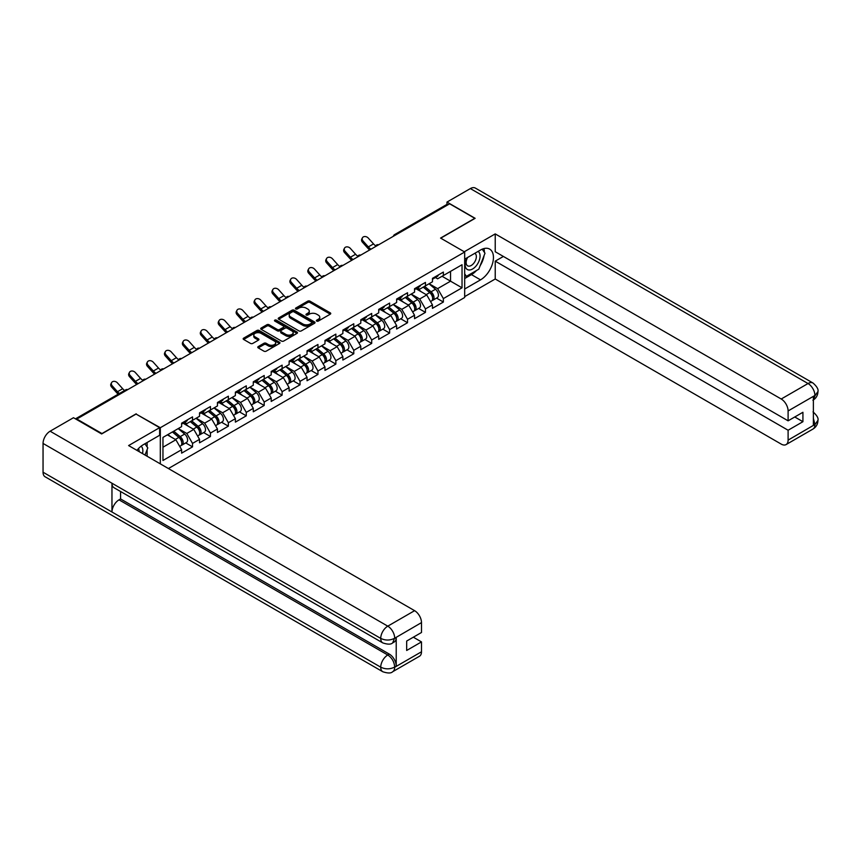 <?xml version="1.0" encoding="UTF-8"?>
<svg xmlns="http://www.w3.org/2000/svg" width="861" height="861" viewBox="0 0 861 861"><rect width="100%" height="100%" fill="white"/><g stroke="black" fill="none" stroke-linecap="round" stroke-linejoin="round"><path stroke-width="1.29" d="M316.719 321.088A1.119 0.646 0 0 0 318.301 321.088L330.28 314.168A1.593 0.926 0 0 0 330.742 313.522A1.593 0.926 0 0 0 330.28 312.866L309.982 301.156A1.593 0.926 0 0 0 307.732 301.156L295.753 308.066A1.119 0.646 0 0 0 297.325 308.981L298.885 308.087A5.101 2.949 0 0 1 306.096 308.087L307.786 309.056A5.101 2.949 0 0 1 309.282 311.144A5.101 2.949 0 0 1 307.786 313.221L306.236 314.125A1.119 0.646 0 0 0 307.818 315.029L309.368 314.136A5.101 2.949 0 0 1 316.579 314.136L318.269 315.115A5.101 2.949 0 0 1 319.765 317.192A5.101 2.949 0 0 1 318.269 319.28L316.719 320.174A1.119 0.646 0 0 0 316.719 321.088L316.719 320.174M258.235 346.585A1.593 0.926 0 0 0 257.773 347.231A1.593 0.926 0 0 0 258.235 347.887L263.929 351.17A1.593 0.926 0 0 0 266.189 351.17L279.491 343.496A1.593 0.926 0 0 0 279.954 342.839A1.593 0.926 0 0 0 279.491 342.194L259.193 330.473A1.593 0.926 0 0 0 256.944 330.473L243.641 338.158A1.593 0.926 0 0 0 243.168 338.803A1.593 0.926 0 0 0 243.641 339.46L250.519 343.421A1.593 0.926 0 0 0 252.768 343.421L258.461 340.138A1.593 0.926 0 0 0 258.935 339.492A1.593 0.926 0 0 0 258.461 338.836L255.05 336.866A4.262 2.465 0 0 1 253.801 335.123A4.262 2.465 0 0 1 256.438 332.852A4.262 2.465 0 0 1 261.087 333.39L274.444 341.096A4.262 2.465 0 0 1 275.692 342.839A4.262 2.465 0 0 1 273.066 345.11A4.262 2.465 0 0 1 268.417 344.583L266.189 343.291A1.593 0.926 0 0 0 263.929 343.291L258.235 346.585L258.235 347.887L263.929 344.626L263.929 343.291M136.199 413.797L101.975 433.557L76.812 419.038L449.636 203.799L474.788 218.317L440.563 238.077L464.682 252.004L160.318 427.723L136.199 414.13M298.993 330.925A1.593 0.926 0 0 0 301.253 330.925L314.556 323.252A1.593 0.926 0 0 0 315.018 322.595A1.593 0.926 0 0 0 314.556 321.949L294.258 310.229A1.593 0.926 0 0 0 292.008 310.229L278.706 317.913A1.593 0.926 0 0 0 278.232 318.559A1.593 0.926 0 0 0 278.706 319.216L298.993 330.925M275.262 321.325A1.119 0.646 0 0 1 276.392 321.487L276.392 320.152L297.023 332.066A1.593 0.926 0 0 1 297.486 332.723A1.593 0.926 0 0 1 297.023 333.368L283.721 341.053A1.593 0.926 0 0 1 281.461 341.053L261.174 329.332L261.174 328.03A1.593 0.926 0 0 0 260.7 328.687A1.593 0.926 0 0 0 261.174 329.332M261.174 328.03L266.867 324.748A1.593 0.926 0 0 1 269.116 324.748L277.35 329.494A1.593 0.926 0 0 0 279.599 329.494L283.377 327.32A1.593 0.926 0 0 0 283.85 326.663A1.593 0.926 0 0 0 283.377 326.018L274.81 321.067A1.119 0.646 0 0 1 276.392 320.152M160.318 463.864L160.318 427.723M168.412 468.535L464.682 297.497L464.682 252.004M185.718 442.92L192.53 446.859L192.53 443.404L186.794 433.46L178.292 428.552M192.53 446.859L181.617 453.155L181.617 449.711L162.955 460.484L162.955 437.41L181.617 426.636L181.617 423.181L192.53 416.885L192.53 420.329L199.537 416.283L199.537 412.839L210.45 406.543L210.45 409.987L217.456 405.94L217.456 402.496L228.369 396.2L228.369 399.644L235.376 395.597L235.376 392.153L246.278 385.846L246.278 389.301L253.285 385.254L253.285 381.81L264.198 375.504L264.198 378.958L271.204 374.912L271.204 371.457L282.117 365.161L282.117 368.605L289.124 364.569L289.124 361.114L300.037 354.818L300.037 358.262L307.043 354.215L307.043 350.771L317.957 344.475L317.957 347.919L324.963 343.873L324.963 340.429L335.865 334.133L335.865 337.577L342.872 333.53L342.872 330.086L353.785 323.779L353.785 327.234L360.791 323.187L360.791 319.743L371.704 313.436L371.704 316.891L378.711 312.844L378.711 309.39L389.624 303.094L389.624 306.548L396.63 302.502L396.63 299.047L407.533 292.751L407.533 296.195L414.539 292.159L414.539 288.704L425.452 282.408L425.452 285.852L432.459 281.805L432.459 278.361L443.372 272.065L443.372 275.509L462.034 264.736L462.034 287.811L443.372 298.584L437.625 288.639L429.133 283.732M436.559 298.1L443.372 302.039L443.372 298.584M443.372 302.039L432.459 308.335L432.459 304.891L425.452 308.927L419.716 298.982L411.214 294.075M418.64 308.442L425.452 312.382L425.452 308.927M425.452 312.382L414.539 318.678L414.539 315.234L407.533 319.28L401.796 309.325L393.294 304.417M400.72 318.785L407.533 322.724L407.533 319.28M407.533 322.724L396.63 329.02L396.63 325.576L389.624 329.623L383.877 319.668L375.374 314.771M382.811 329.139L389.624 333.067L389.624 329.623M389.624 333.067L378.711 339.363L378.711 335.919L371.704 339.966L365.957 330.021L357.466 325.114M364.892 339.482L371.704 343.41L371.704 339.966M371.704 343.41L360.791 349.717L360.791 346.262L353.785 350.309L348.048 340.364L339.546 335.456M346.972 349.824L353.785 353.753L353.785 350.309M353.785 353.753L342.872 360.059L342.872 356.605L335.865 360.651L330.129 350.707L321.627 345.799M329.053 360.167L335.865 364.106L335.865 360.651M335.865 364.106L324.963 370.402L324.963 366.947L317.957 370.994L312.209 361.05L303.707 356.142M311.133 370.51L317.957 374.449L317.957 370.994M317.957 374.449L307.043 380.745L307.043 377.301L300.037 381.337L294.29 371.392L285.787 366.485M293.224 380.853L300.037 384.792L300.037 381.337M300.037 384.792L289.124 391.088L289.124 387.644L282.117 391.69L276.37 381.735L267.879 376.827M275.305 391.195L282.117 395.134L282.117 391.69M282.117 395.134L271.204 401.43L271.204 397.986L264.198 402.033L258.461 392.089L249.959 387.181M257.385 401.549L264.198 405.477L264.198 402.033M264.198 405.477L253.285 411.773L253.285 408.329L246.278 412.376L240.542 402.431L232.039 397.524M239.466 411.892L246.278 415.82L246.278 412.376M246.278 415.82L235.376 422.127L235.376 418.672L228.369 422.719L222.622 412.774L214.12 407.866M221.557 422.234L228.369 426.163L228.369 422.719M228.369 426.163L217.456 432.47L217.456 429.015L210.45 433.061L204.703 423.117L196.211 418.209M203.637 432.577L210.45 436.516L210.45 433.061M210.45 436.516L199.537 442.812L199.537 439.358L192.53 443.404M184.566 422.364L186.794 423.644L192.53 420.329M186.794 433.46L193.8 429.413L183.081 423.225M199.537 439.358L193.8 429.413M202.486 412.021L204.703 413.302L210.45 409.987M204.703 423.117L211.709 419.07L200.99 412.882M217.456 429.015L211.709 419.07M220.405 401.678L222.622 402.959L228.369 399.644M222.622 412.774L229.629 408.727L218.909 402.539M235.376 418.672L229.629 408.727M238.325 391.335L240.542 392.616L246.278 389.301M240.542 402.431L247.548 398.385L236.829 392.196M253.285 408.329L247.548 398.385M256.234 380.992L258.461 382.273L264.198 378.958M258.461 392.089L265.468 388.042L254.748 381.853M271.204 397.986L265.468 388.042M274.153 370.639L276.37 371.93L282.117 368.605M276.37 381.735L283.377 377.699L272.657 371.511M289.124 387.644L283.377 377.699M292.073 360.296L294.29 361.577L300.037 358.262M294.29 371.392L301.296 367.346L290.577 361.157M307.043 377.301L301.296 367.346M309.992 349.953L312.209 351.234L317.957 347.919M312.209 361.05L319.216 357.003L308.496 350.814M324.963 366.947L319.216 357.003M327.901 339.611L330.129 340.891L335.865 337.577M330.129 350.707L337.135 346.66L326.416 340.472M342.872 356.605L337.135 346.66M345.821 329.268L348.048 330.549L353.785 327.234M348.048 340.364L355.055 336.317L344.335 330.129M360.791 346.262L355.055 336.317M363.74 318.925L365.957 320.206L371.704 316.891M365.957 330.021L372.964 325.975L362.244 319.786M378.711 335.919L372.964 325.975M381.66 308.582L383.877 309.863L389.624 306.548M383.877 319.668L390.883 315.632L380.164 309.443M396.63 325.576L390.883 315.632M399.579 298.229L401.796 299.51L407.533 296.195M401.796 309.325L408.803 305.289L398.083 299.09M414.539 315.234L408.803 305.289M417.488 287.886L419.716 289.167L425.452 285.852M419.716 298.982L426.722 294.936L416.003 288.747M432.459 304.891L426.722 294.936M447.914 204.789L395.877 234.827M395.145 235.257A2.432 1.41 120 0 1 395.769 234.762A2.432 1.41 60 0 0 394.542 234.644L446.579 204.606A2.432 1.41 60 0 1 447.795 204.724M435.408 277.543L437.625 278.824L443.372 275.509M437.625 288.639L450.551 281.181L450.551 271.366L462.034 264.736M442.048 276.273L462.034 287.811M76.812 419.038L76.812 419.63M162.955 447.225L175.881 439.756L167.378 434.859M181.617 449.711L175.881 439.756M317.171 321.239L318.269 320.604A5.101 2.949 0 0 0 319.765 318.527L319.765 317.192M309.282 311.144L309.282 312.468A5.101 2.949 0 0 1 307.786 314.556L306.677 315.191M330.258 314.179L309.982 302.48A1.593 0.926 0 0 0 307.732 302.48L296.195 309.131M314.556 321.949L314.556 323.252L294.258 311.553A1.593 0.926 0 0 0 292.008 311.553L278.716 319.227L278.706 317.913M311.736 323.058A1.119 0.646 0 0 0 311.736 322.143L293.924 311.854A1.119 0.646 0 0 0 292.342 311.854L290.706 312.801A5.101 2.949 0 0 0 289.21 314.889A5.101 2.949 0 0 0 290.706 316.966L302.878 323.994A5.101 2.949 0 0 0 310.1 323.994L311.736 323.058L311.736 324.382A1.119 0.646 0 0 0 312.059 323.919L312.059 322.595M289.21 314.889L289.21 316.213A5.101 2.949 0 0 0 290.706 318.29L290.706 316.966M311.736 324.382L310.1 325.318A5.101 2.949 0 0 1 302.878 325.318L290.706 318.29M261.195 329.343L266.867 326.071L266.867 324.748M283.85 326.663L283.85 327.987A1.593 0.926 0 0 1 283.377 328.644L279.599 330.828A1.593 0.926 0 0 1 277.35 330.828L269.116 326.071A1.593 0.926 0 0 0 266.867 326.071M276.392 321.487L297.002 333.379M285.884 334.423A4.262 2.465 0 0 0 290.534 334.961A4.262 2.465 0 0 0 293.17 332.69A4.262 2.465 0 0 0 291.922 330.947L287.208 328.224A1.593 0.926 0 0 0 284.959 328.224L281.181 330.409A1.593 0.926 0 0 0 280.718 331.055A1.593 0.926 0 0 0 281.181 331.711L285.884 334.423L285.884 335.758A4.262 2.465 0 0 0 290.534 336.285A4.262 2.465 0 0 0 293.17 334.014L293.17 332.69M280.718 331.055L280.718 332.389A1.593 0.926 0 0 0 281.181 333.035L281.181 331.711M285.884 335.758L281.181 333.035M275.692 342.839L275.692 344.163A4.262 2.465 0 0 1 273.066 346.445A4.262 2.465 0 0 1 268.417 345.907L266.189 344.626A1.593 0.926 0 0 0 263.929 344.626M253.801 335.123L253.801 336.457A4.262 2.465 0 0 0 255.05 338.19L255.05 336.866M258.461 338.836L258.461 340.138L255.05 338.19M279.47 343.507L259.193 331.797A1.593 0.926 0 0 0 256.944 331.797L243.663 339.471L243.641 338.158M431.092 293.623L430.296 293.16M432.125 300.457A5.36 3.1 -120 0 0 432.9 300.209A5.36 3.1 -120 0 0 433.869 296.464A5.36 3.1 -120 0 0 431.07 291.793L424.613 286.347M432.9 300.209L437.323 297.658A5.36 3.1 -120 0 0 438.281 293.913A5.36 3.1 -120 0 0 435.494 289.242L429.026 283.786M423.364 287.057L430.737 293.278A3.25 1.873 60 0 1 432.491 297.282M430.543 301.576L431.522 301.006A5.36 3.1 -120 0 0 432.491 297.26A5.36 3.1 -120 0 0 429.693 292.589L423.235 287.144M421.363 291.847L417.004 288.166M369.67 249.959A12.99 7.501 60 0 1 367.722 248.086L362.449 242.221A3.659 2.798 -152.4 0 1 361.792 239.035L362.427 237.83A3.659 2.798 27.6 0 0 363.073 241.015L368.347 246.892A10.881 6.285 -120 0 0 370.983 249.206M375.719 245.912A10.881 6.285 -120 0 1 373.523 243.9L368.239 238.034A3.659 2.798 27.6 0 0 362.427 237.83M433.901 277.533A5.36 3.1 60 0 1 432.9 278.996A5.36 3.1 60 0 1 432.459 279.168M438.324 274.982A5.36 3.1 60 0 1 437.323 276.435L432.9 278.996M467.06 257.794A10.558 6.092 120 0 0 466.802 269.138A10.558 6.092 120 0 0 476.337 265.672A10.558 6.092 120 0 0 478.146 251.39M467.652 257.45A7.232 4.176 120 0 0 467.631 265.834A7.232 4.176 120 0 0 473.798 263.208A7.232 4.176 120 0 0 474.852 253.317A7.232 4.176 120 0 0 474.831 253.306M482.182 249.184L485.001 253.199L478.802 269.181L466.404 276.338L464.682 273.884M464.682 275.348L466.404 276.338M142.495 453.575A10.558 6.092 120 0 0 141.107 446.202M139.138 451.638A7.232 4.176 120 0 0 138.395 448.667M144.906 443.781L147.791 447.881L145.025 455.028M476.52 270.494A18.275 10.547 120 0 1 471.451 274.616L480.524 279.857A18.275 10.547 120 0 0 492.46 263.757A18.275 10.547 120 0 0 489.661 249.109A18.275 10.547 120 0 0 480.524 250.013L464.682 259.161M480.524 279.857L464.682 289.005M464.682 296.625L495.226 278.996L495.226 261.152L788.106 430.242L788.106 440.122L815.087 424.408L813.376 425.205L813.376 396.695L814.926 395.468L788.106 410.945A9.751 5.629 -120 0 0 781.218 399.009L808.027 383.532L470.364 188.581L446.988 202.077L475.132 218.317L440.735 238.174M503.384 256.449L495.226 261.152M794.768 416.982L802.926 421.696L802.926 412.279L788.106 420.825L495.226 251.735L495.226 233.901L781.218 399.009M464.273 251.767L495.226 233.901M495.226 278.996L781.218 444.104A9.751 5.629 -120 0 0 786.082 444.588A9.751 5.629 -120 0 0 788.106 440.122M470.364 188.581A9.988 5.769 -60 0 1 475.358 188.085L813.032 383.037A9.988 5.769 -60 0 0 808.027 383.532A9.751 5.629 60 0 1 814.926 395.468M446.988 204.487L446.988 202.077M788.106 420.825L788.106 410.945M802.926 421.696L788.106 430.242M480.147 265.715A18.275 10.547 120 0 0 484.076 255.577M484.377 252.305A18.275 10.547 120 0 0 483.925 248.581M471.451 274.616L464.682 278.523M464.682 276.403L465.597 275.875M813.376 418.392L814.926 424.312M813.032 411.881C816.949 415.4 818.585 418.22 817.95 420.329L815.109 424.398M813.032 383.037C816.938 386.524 818.585 389.366 817.95 391.561L815.098 395.565M382.79 642.898A9.988 5.769 -60 0 1 380.723 638.388C385.319 640.595 389.904 640.584 394.489 638.335L392.659 642.887C391.023 644.545 387.73 644.555 382.79 642.898L114.029 487.735A9.988 5.769 -60 0 1 111.962 483.225L43.05 443.437A9.988 5.769 -60 0 1 50.11 431.21L73.486 417.714L101.63 433.955L136.081 414.066L159.629 427.659L159.629 435.289L143.313 444.696A18.275 10.547 120 0 0 136.921 450.357M159.629 427.659L128.612 445.567L414.604 610.675A9.751 5.629 60 0 1 421.492 622.611L421.492 632.491L406.672 641.047L406.672 650.464L421.492 641.908L421.492 651.788A9.751 5.629 60 0 1 419.479 656.243L392.659 671.731A9.751 5.629 -120 0 0 394.672 667.275L421.492 651.788M146.704 456.007L150.557 458.224M147.113 455.77L147.113 449.646M147.113 446.913L147.113 442.511M392.659 671.731C391.098 673.388 387.805 673.388 382.79 671.741L45.116 476.79A9.988 5.769 -60 0 1 43.05 472.215L111.962 512.004A9.988 5.769 -60 0 1 119.022 499.843L387.784 655.006L389.333 654.112A9.751 5.629 60 0 1 396.221 666.048L396.221 637.527A9.751 5.629 60 0 1 394.209 641.994L392.659 642.887M43.05 443.437L43.05 472.215M50.11 431.21L387.784 626.162A9.988 5.769 -60 0 0 380.723 638.388L111.962 483.225L111.962 512.004L380.723 667.167C385.308 669.384 389.893 669.384 394.499 667.167L394.672 667.275M421.492 641.908L413.334 637.194M120.572 491.513L120.572 498.939L389.333 654.112M120.572 498.939L119.022 499.843M413.172 303.965L412.376 303.502M414.206 310.799A5.36 3.1 -120 0 0 414.98 310.552A5.36 3.1 -120 0 0 415.949 306.807A5.36 3.1 -120 0 0 413.151 302.146L406.693 296.69M414.98 310.552L419.404 308.001A5.36 3.1 -120 0 0 420.372 304.256A5.36 3.1 -120 0 0 417.574 299.585L411.117 294.139M405.445 297.411L412.817 303.632A3.25 1.873 60 0 1 414.571 307.625M412.634 311.919L413.603 311.348A5.36 3.1 -120 0 0 414.571 307.603A5.36 3.1 -120 0 0 411.773 302.932L405.316 297.486M403.454 302.189L399.084 298.509M395.264 314.308L394.456 313.845M396.286 321.142A5.36 3.1 -120 0 0 397.072 320.905A5.36 3.1 -120 0 0 398.03 317.16A5.36 3.1 -120 0 0 395.242 312.489L388.774 307.033M397.072 320.905L401.484 318.344A5.36 3.1 -120 0 0 402.453 314.599A5.36 3.1 -120 0 0 399.665 309.928L393.197 304.482M387.525 307.754L394.908 313.974A3.25 1.873 60 0 1 396.652 317.978M394.715 322.262L395.694 321.691A5.36 3.1 -120 0 0 396.652 317.946A5.36 3.1 -120 0 0 393.864 313.286L387.396 307.829M385.534 312.543L381.175 308.862M377.344 324.651L376.537 324.188M378.366 331.485A5.36 3.1 -120 0 0 379.152 331.248A5.36 3.1 -120 0 0 380.11 327.503A5.36 3.1 -120 0 0 377.322 322.832L370.854 317.375M379.152 331.248L383.575 328.687A5.36 3.1 -120 0 0 384.533 324.941A5.36 3.1 -120 0 0 381.746 320.281L375.278 314.825M369.617 318.096L376.989 324.317A3.25 1.873 60 0 1 378.743 328.321M376.795 332.604L377.775 332.045A5.36 3.1 -120 0 0 378.732 328.299A5.36 3.1 -120 0 0 375.945 323.628L369.477 318.172M367.615 322.886L363.256 319.205M359.424 334.994L358.617 334.531M360.458 341.828A5.36 3.1 -120 0 0 361.233 341.591A5.36 3.1 -120 0 0 362.201 337.846A5.36 3.1 -120 0 0 359.403 333.175L352.945 327.718M361.233 341.591L365.656 339.04A5.36 3.1 -120 0 0 366.614 335.295A5.36 3.1 -120 0 0 363.826 330.624L357.358 325.167M351.697 328.439L359.069 334.66A3.25 1.873 60 0 1 360.824 338.664M358.876 342.947L359.855 342.387A5.36 3.1 -120 0 0 360.813 338.642A5.36 3.1 -120 0 0 358.025 333.971L351.557 328.515M349.695 333.229L345.336 329.548M341.505 345.347L340.708 344.874M342.538 352.171A5.36 3.1 -120 0 0 343.313 351.934A5.36 3.1 -120 0 0 344.282 348.188A5.36 3.1 -120 0 0 341.483 343.517L335.026 338.061M343.313 351.934L347.736 349.383A5.36 3.1 -120 0 0 348.705 345.638A5.36 3.1 -120 0 0 345.907 340.967L339.449 335.51M333.777 338.782L341.15 345.003A3.25 1.873 60 0 1 342.904 349.006M340.956 353.29L341.935 352.73A5.36 3.1 -120 0 0 342.904 348.985A5.36 3.1 -120 0 0 340.106 344.314L333.648 338.857M331.786 343.571L327.417 339.891M351.751 260.313A12.99 7.501 60 0 1 349.803 258.429L344.529 252.564A3.659 2.798 -152.4 0 1 343.873 249.378L344.508 248.172A3.659 2.798 27.6 0 0 345.153 251.358L350.438 257.235A10.881 6.285 -120 0 0 353.064 259.548M357.799 256.266A10.881 6.285 -120 0 1 355.604 254.253L350.33 248.377A3.659 2.798 27.6 0 0 344.508 248.172M415.981 287.875A5.36 3.1 60 0 1 414.98 289.339A5.36 3.1 60 0 1 414.539 289.522M420.405 285.325A5.36 3.1 60 0 1 419.404 286.788L414.98 289.339M333.831 270.655A12.99 7.501 60 0 1 331.883 268.783L326.61 262.906A3.659 2.798 -152.4 0 1 325.964 259.721L326.588 258.515A3.659 2.798 27.6 0 0 327.245 261.701L332.518 267.577A10.881 6.285 -120 0 0 335.144 269.891M339.88 266.609A10.881 6.285 -120 0 1 337.684 264.596L332.411 258.72A3.659 2.798 27.6 0 0 326.588 258.515M398.062 298.218A5.36 3.1 60 0 1 397.072 299.682A5.36 3.1 60 0 1 396.63 299.865M402.485 295.667A5.36 3.1 60 0 1 401.484 297.131L397.072 299.682M315.912 280.998A12.99 7.501 60 0 1 313.974 279.125L308.701 273.249A3.659 2.798 -152.4 0 1 308.044 270.063L308.668 268.869A3.659 2.798 27.6 0 0 309.325 272.054L314.599 277.92A10.881 6.285 -120 0 0 317.225 280.234M321.96 276.951A10.881 6.285 -120 0 1 319.765 274.939L314.491 269.062A3.659 2.798 27.6 0 0 308.668 268.869M380.142 308.561A5.36 3.1 60 0 1 379.152 310.025A5.36 3.1 60 0 1 378.711 310.208M384.566 306.01A5.36 3.1 60 0 1 383.575 307.474L379.152 310.025M298.003 291.341A12.99 7.501 60 0 1 296.055 289.468L290.781 283.592A3.659 2.798 -152.4 0 1 290.125 280.406L290.749 279.212A3.659 2.798 27.6 0 0 291.405 282.397L296.679 288.263A10.881 6.285 -120 0 0 299.316 290.577M304.051 287.294A10.881 6.285 -120 0 1 301.845 285.282L296.571 279.416A3.659 2.798 27.6 0 0 290.749 279.212M362.233 318.904A5.36 3.1 60 0 1 361.233 320.367A5.36 3.1 60 0 1 360.791 320.55M366.657 316.353A5.36 3.1 60 0 1 365.656 317.817L361.233 320.367M280.083 301.684A12.99 7.501 60 0 1 278.135 299.811L272.862 293.945A3.659 2.798 -152.4 0 1 272.205 290.749L272.84 289.554A3.659 2.798 27.6 0 0 273.486 292.74L278.76 298.606A10.881 6.285 -120 0 0 281.396 300.93M286.132 297.637A10.881 6.285 -120 0 1 283.936 295.624L278.663 289.759A3.659 2.798 27.6 0 0 272.84 289.554M344.314 329.257A5.36 3.1 60 0 1 343.313 330.71A5.36 3.1 60 0 1 342.872 330.893M348.737 326.696A5.36 3.1 60 0 1 347.736 328.159L343.313 330.71M323.596 355.69L322.789 355.227M324.619 362.524A5.36 3.1 -120 0 0 325.393 362.277A5.36 3.1 -120 0 0 326.362 358.531A5.36 3.1 -120 0 0 323.575 353.86L317.106 348.414M325.393 362.277L329.817 359.726A5.36 3.1 -120 0 0 330.785 355.98A5.36 3.1 -120 0 0 327.987 351.31L321.53 345.853M315.858 349.125L323.23 355.345A3.25 1.873 60 0 1 324.984 359.349M323.047 363.633L324.016 363.073A5.36 3.1 -120 0 0 324.984 359.328A5.36 3.1 -120 0 0 322.197 354.657L315.729 349.2M313.867 353.914L309.497 350.233M262.164 312.026A12.99 7.501 60 0 1 260.216 310.154L254.942 304.288A3.659 2.798 -152.4 0 1 254.286 301.102L254.921 299.897A3.659 2.798 27.6 0 0 255.577 303.083L260.851 308.959A10.881 6.285 -120 0 0 263.477 311.273M268.212 307.98A10.881 6.285 -120 0 1 266.017 305.967L260.743 300.102A3.659 2.798 27.6 0 0 254.921 299.897M326.394 339.6A5.36 3.1 60 0 1 325.393 341.053A5.36 3.1 60 0 1 324.963 341.236M330.818 337.049A5.36 3.1 60 0 1 329.817 338.502L325.393 341.053M305.677 366.033L304.869 365.57M306.699 372.867A5.36 3.1 -120 0 0 307.485 372.619A5.36 3.1 -120 0 0 308.442 368.874A5.36 3.1 -120 0 0 305.655 364.203L299.187 358.757M307.485 372.619L311.908 370.069A5.36 3.1 -120 0 0 312.866 366.323A5.36 3.1 -120 0 0 310.078 361.652L303.61 356.196M297.949 359.467L305.321 365.688A3.25 1.873 60 0 1 307.076 369.692M305.128 373.986L306.107 373.416A5.36 3.1 -120 0 0 307.065 369.67A5.36 3.1 -120 0 0 304.277 364.999L297.809 359.554M295.947 364.257L291.588 360.576M244.244 322.369A12.99 7.501 60 0 1 242.296 320.496L237.023 314.631A3.659 2.798 -152.4 0 1 236.377 311.445L237.001 310.24A3.659 2.798 27.6 0 0 237.658 313.426L242.931 319.302A10.881 6.285 -120 0 0 245.557 321.616M250.293 318.322A10.881 6.285 -120 0 1 248.097 316.31L242.824 310.444A3.659 2.798 27.6 0 0 237.001 310.24M308.475 349.943A5.36 3.1 60 0 1 307.485 351.406A5.36 3.1 60 0 1 307.043 351.589M312.898 347.392A5.36 3.1 60 0 1 311.908 348.845L307.485 351.406M287.757 376.375L286.95 375.913M288.79 383.21A5.36 3.1 -120 0 0 289.565 382.962A5.36 3.1 -120 0 0 290.523 379.217A5.36 3.1 -120 0 0 287.735 374.557L281.267 369.1M289.565 382.962L293.988 380.411A5.36 3.1 -120 0 0 294.946 376.666A5.36 3.1 -120 0 0 292.159 371.995L285.691 366.549M280.029 369.821L287.402 376.042A3.25 1.873 60 0 1 289.156 380.045M287.208 384.329L288.187 383.758A5.36 3.1 -120 0 0 289.145 380.013A5.36 3.1 -120 0 0 286.358 375.342L279.89 369.896M278.028 374.6L273.669 370.93M226.325 332.723A12.99 7.501 60 0 1 224.387 330.839L219.114 324.974A3.659 2.798 -152.4 0 1 218.457 321.788L219.081 320.583A3.659 2.798 27.6 0 0 219.738 323.768L225.012 329.645A10.881 6.285 -120 0 0 227.648 331.959M232.384 328.676A10.881 6.285 -120 0 1 230.178 326.663L224.904 320.787A3.659 2.798 27.6 0 0 219.081 320.583M290.566 360.285A5.36 3.1 60 0 1 289.565 361.749A5.36 3.1 60 0 1 289.124 361.932M294.979 357.735A5.36 3.1 60 0 1 293.988 359.198L289.565 361.749M269.837 386.718L269.041 386.255M270.871 393.552A5.36 3.1 -120 0 0 271.645 393.316A5.36 3.1 -120 0 0 272.614 389.57A5.36 3.1 -120 0 0 269.816 384.899L263.358 379.443M271.645 393.316L276.069 390.754A5.36 3.1 -120 0 0 277.027 387.009A5.36 3.1 -120 0 0 274.239 382.338L267.782 376.892M262.11 380.164L269.482 386.385A3.25 1.873 60 0 1 271.237 390.388M269.289 394.672L270.268 394.101A5.36 3.1 -120 0 0 271.237 390.356A5.36 3.1 -120 0 0 268.438 385.696L261.981 380.239M260.108 384.953L255.749 381.272M208.416 343.065A12.99 7.501 60 0 1 206.468 341.193L201.194 335.316A3.659 2.798 -152.4 0 1 200.538 332.131L201.173 330.925A3.659 2.798 27.6 0 0 201.818 334.122L207.092 339.987A10.881 6.285 -120 0 0 209.729 342.301M214.464 339.019A10.881 6.285 -120 0 1 212.269 337.006L206.995 331.13A3.659 2.798 27.6 0 0 201.173 330.925M272.646 370.628A5.36 3.1 60 0 1 271.645 372.092A5.36 3.1 60 0 1 271.204 372.275M277.07 368.077A5.36 3.1 60 0 1 276.069 369.541L271.645 372.092M251.918 397.061L251.121 396.598M252.951 403.895A5.36 3.1 -120 0 0 253.726 403.658A5.36 3.1 -120 0 0 254.695 399.913A5.36 3.1 -120 0 0 251.896 395.242L245.439 389.785M253.726 403.658L258.149 401.108A5.36 3.1 -120 0 0 259.118 397.362A5.36 3.1 -120 0 0 256.32 392.691L249.862 387.235M244.19 390.507L251.563 396.727A3.25 1.873 60 0 1 253.317 400.731M251.38 405.014L252.348 404.455A5.36 3.1 -120 0 0 253.317 400.709A5.36 3.1 -120 0 0 250.519 396.038L244.061 390.582M242.199 395.296L237.83 391.615M190.496 353.408A12.99 7.501 60 0 1 188.548 351.536L183.275 345.659A3.659 2.798 -152.4 0 1 182.618 342.474L183.253 341.279A3.659 2.798 27.6 0 0 183.91 344.465L189.183 350.33A10.881 6.285 -120 0 0 191.809 352.644M196.545 349.362A10.881 6.285 -120 0 1 194.349 347.349L189.076 341.473A3.659 2.798 27.6 0 0 183.253 341.279M254.727 380.971A5.36 3.1 60 0 1 253.726 382.435A5.36 3.1 60 0 1 253.285 382.618M259.15 378.42A5.36 3.1 60 0 1 258.149 379.884L253.726 382.435M234.009 407.404L233.202 406.941M235.031 414.238A5.36 3.1 -120 0 0 235.817 414.001A5.36 3.1 -120 0 0 236.775 410.256A5.36 3.1 -120 0 0 233.988 405.585L227.519 400.128M235.817 414.001L240.23 411.45A5.36 3.1 -120 0 0 241.198 407.705A5.36 3.1 -120 0 0 238.411 403.034L231.943 397.578M226.271 400.849L233.654 407.07A3.25 1.873 60 0 1 235.397 411.074M233.46 415.357L234.44 414.798A5.36 3.1 -120 0 0 235.397 411.052A5.36 3.1 -120 0 0 232.61 406.381L226.142 400.925M224.28 405.639L219.921 401.958M172.577 363.751A12.99 7.501 60 0 1 170.629 361.878L165.355 356.002A3.659 2.798 -152.4 0 1 164.709 352.816L165.334 351.622A3.659 2.798 27.6 0 0 165.99 354.807L171.264 360.673A10.881 6.285 -120 0 0 173.89 362.998M178.625 359.704A10.881 6.285 -120 0 1 176.43 357.692L171.156 351.826A3.659 2.798 27.6 0 0 165.334 351.622M236.807 391.325A5.36 3.1 60 0 1 235.817 392.777A5.36 3.1 60 0 1 235.376 392.96M241.231 388.763A5.36 3.1 60 0 1 240.23 390.227L235.817 392.777M216.089 417.757L215.282 417.284M217.112 424.581A5.36 3.1 -120 0 0 217.898 424.344A5.36 3.1 -120 0 0 218.855 420.599A5.36 3.1 -120 0 0 216.068 415.928L209.6 410.471M217.898 424.344L222.321 421.793A5.36 3.1 -120 0 0 223.279 418.048A5.36 3.1 -120 0 0 220.491 413.377L214.023 407.92M208.362 411.192L215.734 417.413A3.25 1.873 60 0 1 217.489 421.416M215.541 425.7L216.52 425.14A5.36 3.1 -120 0 0 217.478 421.395A5.36 3.1 -120 0 0 214.69 416.724L208.222 411.267M206.36 415.981L202.001 412.301M154.657 374.094A12.99 7.501 60 0 1 152.72 372.221L147.446 366.355A3.659 2.798 -152.4 0 1 146.79 363.17L147.414 361.964A3.659 2.798 27.6 0 0 148.07 365.15L153.344 371.016A10.881 6.285 -120 0 0 155.97 373.34M160.706 370.047A10.881 6.285 -120 0 1 158.51 368.034L153.236 362.169A3.659 2.798 27.6 0 0 147.414 361.964M218.898 401.667A5.36 3.1 60 0 1 217.898 403.12A5.36 3.1 60 0 1 217.456 403.303M223.311 399.106A5.36 3.1 60 0 1 222.321 400.569L217.898 403.12M198.17 428.1L197.363 427.637M199.203 434.934A5.36 3.1 -120 0 0 199.978 434.687A5.36 3.1 -120 0 0 200.947 430.941A5.36 3.1 -120 0 0 198.148 426.27L191.691 420.825M199.978 434.687L204.401 432.136A5.36 3.1 -120 0 0 205.359 428.391A5.36 3.1 -120 0 0 202.572 423.72L196.104 418.263M190.442 421.535L197.815 427.756A3.25 1.873 60 0 1 199.569 431.759M197.621 436.043L198.6 435.483A5.36 3.1 -120 0 0 199.558 431.738A5.36 3.1 -120 0 0 196.771 427.067L190.303 421.621M188.441 426.324L184.082 422.643M136.748 384.436A12.99 7.501 60 0 1 134.8 382.564L129.527 376.698A3.659 2.798 -152.4 0 1 128.87 373.513L129.494 372.307A3.659 2.798 27.6 0 0 130.151 375.493L135.425 381.369A10.881 6.285 -120 0 0 138.061 383.683M142.797 380.39A10.881 6.285 -120 0 1 140.591 378.377L135.317 372.512A3.659 2.798 27.6 0 0 129.494 372.307M200.979 412.01A5.36 3.1 60 0 1 199.978 413.474A5.36 3.1 60 0 1 199.537 413.646M205.402 409.459A5.36 3.1 60 0 1 204.401 410.912L199.978 413.474M180.25 438.443L179.454 437.98M181.284 445.277A5.36 3.1 -120 0 0 182.058 445.029A5.36 3.1 -120 0 0 183.027 441.284A5.36 3.1 -120 0 0 180.229 436.613L173.771 431.167M182.058 445.029L186.482 442.479A5.36 3.1 -120 0 0 187.45 438.733A5.36 3.1 -120 0 0 184.652 434.062L178.195 428.617M172.523 431.888L179.895 438.109A3.25 1.873 60 0 1 181.649 442.102M179.701 446.396L180.681 445.826A5.36 3.1 -120 0 0 181.649 442.08A5.36 3.1 -120 0 0 178.851 437.41L172.394 431.964M170.532 436.667L167.97 434.514M118.161 394.209A12.99 7.501 60 0 1 116.881 392.907L111.607 387.041A3.659 2.798 -152.4 0 1 110.951 383.855L111.586 382.65A3.659 2.798 27.6 0 0 112.231 385.836L117.505 391.712A10.881 6.285 -120 0 0 119.41 393.499M124.576 390.507A10.881 6.285 -120 0 1 122.682 388.72L117.408 382.854A3.659 2.798 27.6 0 0 111.586 382.65M183.059 422.353A5.36 3.1 60 0 1 182.058 423.816A5.36 3.1 60 0 1 181.617 423.999M187.483 419.802A5.36 3.1 60 0 1 186.482 421.255L182.058 423.816M127.127 389.99L76.188 419.275M127.622 389.699A2.432 1.41 -60 0 0 127.008 389.925A2.432 1.41 -120 0 0 125.792 389.807L75.467 418.855M377.226 245.6A2.432 1.41 120 0 1 377.85 245.105A2.432 1.41 -60 0 1 378.463 244.879M359.317 255.943A2.432 1.41 120 0 1 359.93 255.448A2.432 1.41 -60 0 1 360.555 255.222M341.397 266.286A2.432 1.41 120 0 1 342.011 265.791A2.432 1.41 -60 0 1 342.635 265.575M323.478 276.629A2.432 1.41 120 0 1 324.102 276.144A2.432 1.41 -60 0 1 324.715 275.918M305.558 286.971A2.432 1.41 120 0 1 306.182 286.487A2.432 1.41 -60 0 1 306.796 286.261M287.639 297.314A2.432 1.41 120 0 1 288.263 296.83A2.432 1.41 -60 0 1 288.876 296.604M269.73 307.668A2.432 1.41 120 0 1 270.343 307.173A2.432 1.41 -60 0 1 270.967 306.946M251.81 318.01A2.432 1.41 120 0 1 252.424 317.515A2.432 1.41 -60 0 1 253.048 317.289M233.891 328.353A2.432 1.41 120 0 1 234.515 327.858A2.432 1.41 -60 0 1 235.128 327.643M215.971 338.696A2.432 1.41 120 0 1 216.595 338.212A2.432 1.41 -60 0 1 217.209 337.986M198.062 349.039A2.432 1.41 120 0 1 198.676 348.554A2.432 1.41 -60 0 1 199.3 348.328M180.143 359.381A2.432 1.41 120 0 1 180.756 358.897A2.432 1.41 -60 0 1 181.38 358.671M162.223 369.724A2.432 1.41 120 0 1 162.847 369.24A2.432 1.41 -60 0 1 163.461 369.014M144.304 380.078A2.432 1.41 120 0 1 144.928 379.583A2.432 1.41 -60 0 1 145.541 379.357M318.269 320.604L318.269 319.28M306.236 315.029L306.236 314.125M307.786 314.556L307.786 313.221M295.753 308.981L295.753 308.066M307.732 302.48L307.732 301.156M309.982 302.48L309.982 301.156M330.28 314.168L330.28 312.866M292.008 311.553L292.008 310.229M294.258 311.553L294.258 310.229M302.878 325.318L302.878 323.994M310.1 325.318L310.1 323.994M269.116 326.071L269.116 324.748M277.35 330.828L277.35 329.494M279.599 330.828L279.599 329.494M283.377 328.644L283.377 327.32M297.023 333.368L297.023 332.066M266.189 344.626L266.189 343.291M268.417 345.907L268.417 344.583M256.944 331.797L256.944 330.473M259.193 331.797L259.193 330.473M279.491 343.496L279.491 342.194M431.07 291.793L435.494 289.242M426.173 294.623L429.693 292.589M363.073 241.015L362.449 242.221M373.523 243.9L368.347 246.892M817.95 420.362C817.842 424.182 816.163 427.099 812.902 429.101A9.751 5.629 -120 0 0 814.926 424.645M813.376 399.935L814.926 395.802M396.221 666.048L394.51 667.167M421.492 622.611L394.51 638.335M394.672 638.421L396.221 637.527M394.672 638.098A9.751 5.629 60 0 0 387.784 626.162L414.604 610.675M382.79 671.741A9.988 5.769 -60 0 1 380.723 667.167A9.988 5.769 -60 0 1 387.784 655.006C391.927 657.782 394.23 661.765 394.672 666.941M413.151 302.146L417.574 299.585M408.254 304.966L411.773 302.932M395.242 312.489L399.665 309.928M390.334 315.309L393.864 313.286M377.322 322.832L381.746 320.281M372.426 325.662L375.945 323.628M359.403 333.175L363.826 330.624M354.506 336.005L358.025 333.971M341.483 343.517L345.907 340.967M336.586 346.348L340.106 344.314M345.153 251.358L344.529 252.564M355.604 254.253L350.438 257.235M327.245 261.701L326.61 262.906M337.684 264.596L332.518 267.577M309.325 272.054L308.701 273.249M319.765 274.939L314.599 277.92M291.405 282.397L290.781 283.592M301.845 285.282L296.679 288.263M273.486 292.74L272.862 293.945M283.936 295.624L278.76 298.606M323.575 353.86L327.987 351.31M318.667 356.691L322.197 354.657M255.577 303.083L254.942 304.288M266.017 305.967L260.851 308.959M305.655 364.203L310.078 361.652M300.758 367.034L304.277 364.999M237.658 313.426L237.023 314.631M248.097 316.31L242.931 319.302M287.735 374.557L292.159 371.995M282.839 377.376L286.358 375.342M219.738 323.768L219.114 324.974M230.178 326.663L225.012 329.645M269.816 384.899L274.239 382.338M264.919 387.73L268.438 385.696M201.818 334.122L201.194 335.316M212.269 337.006L207.092 339.987M251.896 395.242L256.32 392.691M246.999 398.073L250.519 396.038M183.91 344.465L183.275 345.659M194.349 347.349L189.183 350.33M233.988 405.585L238.411 403.034M229.091 408.415L232.61 406.381M165.99 354.807L165.355 356.002M176.43 357.692L171.264 360.673M216.068 415.928L220.491 413.377M211.171 418.758L214.69 416.724M148.07 365.15L147.446 366.355M158.51 368.034L153.344 371.016M198.148 426.27L202.572 423.72M193.251 429.101L196.771 427.067M130.151 375.493L129.527 376.698M140.591 378.377L135.425 381.369M180.229 436.613L184.652 434.062M175.332 439.444L178.851 437.41M112.231 385.836L111.607 387.041M122.682 388.72L117.505 391.712M394.542 234.644A2.432 2.432 0 0 0 393.38 236.28M378.625 244.793A2.432 2.432 0 0 0 375.461 246.623M360.716 255.136A2.432 2.432 0 0 0 357.541 256.965M342.796 265.479A2.432 2.432 0 0 0 339.621 267.308M324.877 275.821A2.432 2.432 0 0 0 321.713 277.651M306.957 286.164A2.432 2.432 0 0 0 303.793 287.994M289.048 296.507A2.432 2.432 0 0 0 285.874 298.336M271.129 306.85A2.432 2.432 0 0 0 267.954 308.69M253.209 317.203A2.432 2.432 0 0 0 250.034 319.033M235.29 327.546A2.432 2.432 0 0 0 232.126 329.376M217.37 337.889A2.432 2.432 0 0 0 214.206 339.718M199.461 348.231A2.432 2.432 0 0 0 196.286 350.061M181.542 358.574A2.432 2.432 0 0 0 178.367 360.404M163.622 368.917A2.432 2.432 0 0 0 160.458 370.747M145.703 379.27A2.432 2.432 0 0 0 142.539 381.1M127.794 389.613A2.432 2.432 0 0 0 125.792 389.807M786.082 444.588L812.902 429.101M817.95 391.594C817.821 395.371 816.142 398.266 812.902 400.257"/></g></svg>
